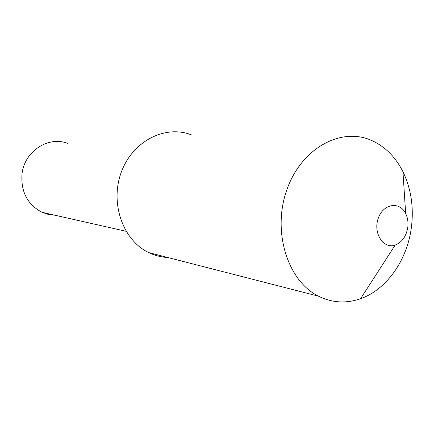 <?xml version="1.0" encoding="UTF-8"?>
<svg xmlns="http://www.w3.org/2000/svg" width="434" height="434" viewBox="0 0 434 434"><rect width="100%" height="100%" fill="white"/><g stroke="black" fill="none" stroke-linecap="round" stroke-linejoin="round"><path stroke-width="0.65" d="M411.329 227.845C407.103 260.243 386.596 289.597 360.583 298.7C346.196 303.74 332.156 302.899 318.458 296.172C287.596 280.966 272.042 231.544 286.728 190.13C301.022 148.536 340.723 126.717 371.314 140.323C384.909 146.377 395.455 156.853 402.958 171.756C411.155 188.833 413.949 207.533 411.329 227.845M191.47 134.893C165.387 124.515 132.674 140.969 121.336 172.081C109.677 203.052 122.909 240.414 148.84 252.637C154.889 255.555 161.193 257.172 167.763 257.498M407.765 227.557C408.416 222.42 407.716 217.743 405.66 213.528C399.643 200.893 382.924 203.725 378.155 218.611C372.99 233.313 383.515 249.338 395.195 245.064C402.003 242.313 406.191 236.476 407.765 227.557M54.966 215.231L48.38 214.45L42.065 212.318C27.353 204.474 20.68 191.606 22.036 173.725C24.564 150.983 48.776 135.565 68.013 143.529M318.458 296.172L148.84 252.637M42.065 212.318L126.072 231.289M405.66 213.528L402.958 171.756M395.195 245.064L360.583 298.7"/></g></svg>
